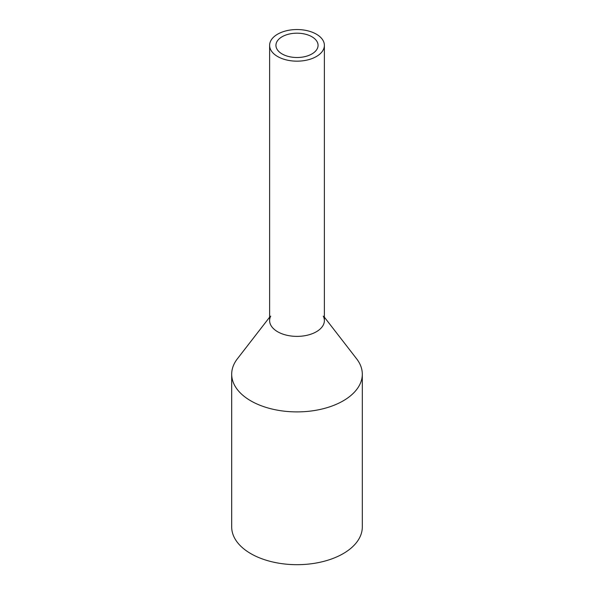 <?xml version="1.0" encoding="UTF-8"?>
<svg xmlns="http://www.w3.org/2000/svg" width="594" height="594" viewBox="0 0 594 594"><rect width="100%" height="100%" fill="white"/><g stroke="black" fill="none" stroke-linecap="round" stroke-linejoin="round"><path stroke-width="0.89" d="M270.723 40.897A27.383 15.815 0 0 0 269.617 45.352A27.383 15.815 0 0 0 293.102 61.004A27.383 15.815 0 0 0 323.277 49.799A27.383 15.815 0 0 0 324.383 45.352A27.383 15.815 0 0 0 300.898 29.7A27.383 15.815 0 0 0 270.723 40.897M269.617 45.352L269.617 320.567A27.383 15.815 0 0 0 293.102 336.219A27.383 15.815 0 0 0 323.277 325.022A27.383 15.815 0 0 0 324.383 320.567L324.383 45.352M276.782 41.929A21.065 12.162 0 0 0 275.935 45.352A21.065 12.162 0 0 0 294 57.388A21.065 12.162 0 0 0 317.218 48.775A21.065 12.162 0 0 0 318.065 45.352A21.065 12.162 0 0 0 300 33.309A21.065 12.162 0 0 0 276.782 41.929M323.277 316.112A27.383 15.815 180 0 1 323.277 325.022A27.383 15.815 180 0 1 289.293 335.736A27.383 15.815 180 0 1 270.723 316.112M324.383 317.189L356.615 358.798A65.31 37.704 180 0 1 362.31 374.198A65.31 37.704 180 0 1 359.667 384.808A65.31 37.704 180 0 1 287.711 411.516A65.31 37.704 180 0 1 231.69 374.198A65.31 37.704 180 0 1 234.333 363.58A65.31 37.704 180 0 1 237.385 358.798L269.617 317.189M231.69 374.198L231.69 526.982A65.31 37.704 0 0 0 287.711 564.3A65.31 37.704 0 0 0 359.667 537.592A65.31 37.704 0 0 0 362.31 526.982L362.31 374.198"/></g></svg>
